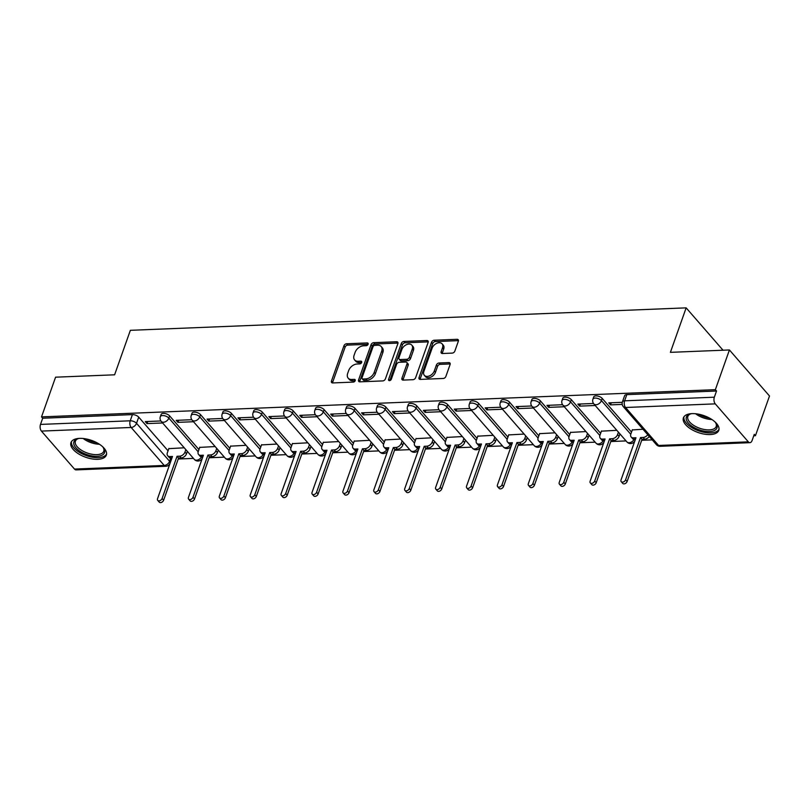 <?xml version="1.0" encoding="UTF-8"?>
<svg xmlns="http://www.w3.org/2000/svg" width="810" height="810" viewBox="0 0 810 810"><rect width="100%" height="100%" fill="white"/><g stroke="black" fill="none" stroke-linecap="round" stroke-linejoin="round"><path stroke-width="1.21" d="M368.104 344.25A1.65 1.114 -41 0 0 367.993 343.217A1.65 1.114 -41 0 0 367.234 342.934L346.579 343.774A2.359 1.59 -41 0 0 343.936 345.809L331.452 381.054A2.359 1.59 -41 0 0 331.614 382.533A2.359 1.59 -41 0 0 332.707 382.938L353.363 382.097A1.65 1.114 -41 0 0 355.205 380.68A1.65 1.114 -41 0 0 355.094 379.647A1.65 1.114 -41 0 0 354.334 379.363L351.661 379.465A7.553 5.083 -41 0 1 348.178 378.159A7.553 5.083 -41 0 1 347.662 373.45L348.695 370.514A7.553 5.083 -41 0 1 357.139 363.994L359.812 363.892A1.65 1.114 -41 0 0 361.655 362.465A1.65 1.114 -41 0 0 361.543 361.432A1.65 1.114 -41 0 0 360.784 361.149L358.111 361.26A7.553 5.083 -41 0 1 354.628 359.954A7.553 5.083 -41 0 1 354.112 355.236L355.144 352.299A7.553 5.083 -41 0 1 363.589 345.789L366.262 345.678A1.65 1.114 -41 0 0 368.104 344.25M79.542 438.372A18.762 8.92 -160.5 0 0 70.966 442.574A18.762 8.92 -160.5 0 0 78.499 453.823A18.762 8.92 -160.5 0 0 97.777 459.31A18.762 8.92 -160.5 0 0 106.343 455.109A18.762 8.92 -160.5 0 0 98.82 443.86A18.762 8.92 -160.5 0 0 79.542 438.372M691.983 413.626A18.762 8.92 -160.5 0 0 683.407 417.828A18.762 8.92 -160.5 0 0 690.94 429.077A18.762 8.92 -160.5 0 0 710.208 434.565A18.762 8.92 -160.5 0 0 718.784 430.363A18.762 8.92 -160.5 0 0 711.261 419.114A18.762 8.92 -160.5 0 0 691.983 413.626M452.213 353.109A2.359 1.59 -41 0 0 454.856 351.074L458.359 341.182A2.359 1.59 -41 0 0 458.187 339.714A2.359 1.59 -41 0 0 457.103 339.309L434.16 340.23A2.359 1.59 -41 0 0 431.527 342.266L419.043 377.521A2.359 1.59 -41 0 0 419.205 378.989A2.359 1.59 -41 0 0 420.289 379.394L443.232 378.472A2.359 1.59 -41 0 0 445.875 376.437L450.107 364.49A2.359 1.59 -41 0 0 449.935 363.012A2.359 1.59 -41 0 0 448.851 362.607L439.03 363.001A2.359 1.59 -41 0 0 436.398 365.037L434.302 370.97A6.318 4.253 -41 0 1 429.614 375.83A6.318 4.253 -41 0 1 424.329 375.324A6.318 4.253 -41 0 1 423.893 371.385L432.115 348.178A6.318 4.253 -41 0 1 436.803 343.308A6.318 4.253 -41 0 1 442.078 343.825A6.318 4.253 -41 0 1 442.513 347.763L441.146 351.631A2.359 1.59 -41 0 0 441.308 353.099A2.359 1.59 -41 0 0 442.392 353.504L452.213 353.109M41.523 416.887L55.576 377.187L114.605 374.807L130.359 330.318L686.151 307.861L670.396 352.35L729.425 349.96L715.362 389.671L41.523 416.887L42.687 418.233L40.5 424.42L130.228 420.795A4.809 2.288 19.5 0 1 136.525 423.316L169.594 461.295A4.809 2.288 19.5 0 1 170.201 462.915M397.892 343.622A2.359 1.59 -41 0 0 397.73 342.154A2.359 1.59 -41 0 0 396.637 341.749L373.693 342.671A2.359 1.59 -41 0 0 371.061 344.706L358.577 379.961A2.359 1.59 -41 0 0 358.739 381.429A2.359 1.59 -41 0 0 359.832 381.844L382.766 380.913A2.359 1.59 -41 0 0 385.408 378.877L397.892 343.622M403.927 341.455L426.87 340.524A2.359 1.59 -41 0 1 427.964 340.929A2.359 1.59 -41 0 1 428.125 342.407L415.641 377.652A2.359 1.59 -41 0 1 412.999 379.688L403.188 380.092A2.359 1.59 -41 0 1 402.094 379.677A2.359 1.59 -41 0 1 401.932 378.209L406.995 363.913A2.359 1.59 -41 0 0 406.833 362.445A2.359 1.59 -41 0 0 405.749 362.029L399.229 362.293A2.359 1.59 -41 0 0 396.596 364.338L391.321 379.212A1.65 1.114 -41 0 1 390.096 380.487A1.65 1.114 -41 0 1 388.719 380.356A1.65 1.114 -41 0 1 388.597 379.323L401.294 343.491A2.359 1.59 -41 0 1 403.927 341.455L405.101 342.792L428.044 341.871L426.87 340.524M729.425 349.96L769.5 395.999L755.436 435.699L753.776 435.76M178.21 459.017L193.469 458.399M209.112 457.772L224.36 457.154M240.013 456.516L255.261 455.908M270.915 455.271L286.163 454.653M301.816 454.025L317.064 453.408M332.707 452.78L347.966 452.162M363.609 451.524L378.857 450.907M394.51 450.279L409.759 449.661M425.412 449.034L440.66 448.416M456.303 447.778L471.562 447.171M487.205 446.533L502.463 445.915M518.106 445.287L533.355 444.67M549.008 444.032L564.256 443.424M579.909 442.786L595.158 442.169M610.801 441.541L626.059 440.923M641.702 440.296L652.232 439.87M715.362 389.671L716.536 391.007L714.339 397.194A4.809 2.724 87.7 0 0 715.27 403.866L748.329 441.845A4.809 2.724 87.7 0 0 749.938 442.665A4.809 2.724 87.7 0 0 752.085 440.539L754.272 434.352L755.436 435.699M42.687 418.233L132.415 414.609A4.809 2.288 19.5 0 1 138.713 417.13L168.045 450.816M74.49 469.071L164.217 465.446A4.809 2.724 87.7 0 0 165.827 466.266L76.099 469.891A4.809 2.724 -92.3 0 1 74.49 469.071L41.421 431.092A4.809 2.724 -92.3 0 1 40.5 424.42M191.808 419.712L176.165 420.339L177.916 422.354L178.666 420.238M215.136 446.553L199.716 447.393M222.709 418.466L207.066 419.094L208.818 421.109L209.567 418.993M246.037 445.308L230.617 446.148M253.601 417.211L237.958 417.849L239.709 419.853L240.459 417.747M276.929 444.052L261.519 444.903M284.502 415.965L268.859 416.593L270.611 418.608L271.36 416.492M307.83 442.807L292.41 443.647M315.404 414.72L299.761 415.348L301.512 417.363L302.262 415.246M338.732 441.561L323.311 442.402M346.305 413.464L330.662 414.102L332.414 416.117L333.163 414.001M369.633 440.306L354.213 441.156M377.207 412.219L361.554 412.847L363.305 414.862L364.054 412.746M400.525 439.06L385.115 439.901M408.098 410.974L392.455 411.601L394.207 413.616L394.956 411.5M431.426 437.815L416.016 438.656M439 409.718L423.357 410.356L425.108 412.371L425.858 410.255M462.328 436.56L446.907 437.41M469.901 408.473L454.258 409.111L456.01 411.115L456.759 409.009M493.229 435.314L477.809 436.165M500.803 407.227L485.16 407.855L486.911 409.87L487.66 407.754M524.131 434.069L508.71 434.909M531.694 405.982L516.051 406.61L517.803 408.625L518.552 406.509M555.022 432.824L539.612 433.664M562.596 404.727L546.952 405.365L548.704 407.369L549.453 405.263M585.924 431.568L570.503 432.418M593.497 403.481L577.854 404.109L579.606 406.124L580.355 404.008M616.825 430.323L601.405 431.163M622.293 402.317L608.755 402.864L610.507 404.878L611.256 402.762M642.998 429.259L632.306 429.918M602.205 398.409L601.425 400.596A4.809 2.288 19.5 0 0 596.626 398.186A4.809 2.288 19.5 0 0 592.93 399.158L593.71 396.961A4.809 2.288 -160.5 0 1 597.405 395.989A4.809 2.288 -160.5 0 1 602.205 398.409L631.537 432.094M571.303 399.654L570.524 401.851A4.809 2.288 19.5 0 0 565.724 399.431A4.809 2.288 19.5 0 0 562.029 400.403L562.808 398.206A4.809 2.288 -160.5 0 1 566.504 397.234A4.809 2.288 -160.5 0 1 571.303 399.654L600.635 433.34M540.402 400.899L539.632 403.096A4.809 2.288 19.5 0 0 534.833 400.677A4.809 2.288 19.5 0 0 531.127 401.649L531.907 399.451A4.809 2.288 -160.5 0 1 535.602 398.49A4.809 2.288 -160.5 0 1 540.402 400.899L569.734 434.595M509.51 402.155L508.731 404.342A4.809 2.288 19.5 0 0 503.931 401.932A4.809 2.288 19.5 0 0 500.236 402.904L501.005 400.707A4.809 2.288 -160.5 0 1 504.711 399.735A4.809 2.288 -160.5 0 1 509.51 402.155L538.842 435.841M478.609 403.4L477.829 405.597A4.809 2.288 19.5 0 0 473.03 403.177A4.809 2.288 19.5 0 0 469.334 404.149L470.114 401.952A4.809 2.288 -160.5 0 1 473.809 400.98A4.809 2.288 -160.5 0 1 478.609 403.4L507.941 437.086M447.707 404.646L446.928 406.843A4.809 2.288 19.5 0 0 442.128 404.423A4.809 2.288 19.5 0 0 438.433 405.395L439.212 403.198A4.809 2.288 -160.5 0 1 442.908 402.236A4.809 2.288 -160.5 0 1 447.707 404.646L477.039 438.332M416.806 405.901L416.036 408.088A4.809 2.288 19.5 0 0 411.237 405.678A4.809 2.288 19.5 0 0 407.531 406.64L408.311 404.453A4.809 2.288 -160.5 0 1 412.007 403.481A4.809 2.288 -160.5 0 1 416.806 405.901L446.138 439.587M385.904 407.147L385.135 409.344A4.809 2.288 19.5 0 0 380.335 406.924A4.809 2.288 19.5 0 0 376.64 407.896L377.409 405.699A4.809 2.288 -160.5 0 1 381.115 404.727A4.809 2.288 -160.5 0 1 385.904 407.147L415.236 440.832M355.013 408.392L354.233 410.589A4.809 2.288 19.5 0 0 349.434 408.169A4.809 2.288 19.5 0 0 345.738 409.141L346.518 406.944A4.809 2.288 -160.5 0 1 350.214 405.972A4.809 2.288 -160.5 0 1 355.013 408.392L384.345 442.078M324.111 409.637L323.332 411.834A4.809 2.288 19.5 0 0 318.533 409.425A4.809 2.288 19.5 0 0 314.837 410.386L315.617 408.2A4.809 2.288 -160.5 0 1 319.312 407.227A4.809 2.288 -160.5 0 1 324.111 409.637L353.443 443.333M293.21 410.893L292.43 413.08A4.809 2.288 19.5 0 0 287.631 410.67A4.809 2.288 19.5 0 0 283.935 411.642L284.715 409.445A4.809 2.288 -160.5 0 1 288.411 408.473A4.809 2.288 -160.5 0 1 293.21 410.893L322.542 444.579M262.308 412.138L261.539 414.335A4.809 2.288 19.5 0 0 256.74 411.915A4.809 2.288 19.5 0 0 253.034 412.887L253.814 410.69A4.809 2.288 -160.5 0 1 257.509 409.718A4.809 2.288 -160.5 0 1 262.308 412.138L291.641 445.824M231.417 413.383L230.637 415.581A4.809 2.288 19.5 0 0 225.838 413.161A4.809 2.288 19.5 0 0 222.142 414.133L222.912 411.936A4.809 2.288 -160.5 0 1 226.618 410.974A4.809 2.288 -160.5 0 1 231.417 413.383L260.749 447.079M200.515 414.639L199.736 416.826A4.809 2.288 19.5 0 0 194.937 414.416A4.809 2.288 19.5 0 0 191.241 415.388L192.021 413.191A4.809 2.288 -160.5 0 1 195.716 412.219A4.809 2.288 -160.5 0 1 200.515 414.639L229.848 448.325M169.614 415.884L168.834 418.082A4.809 2.288 19.5 0 0 164.035 415.662A4.809 2.288 19.5 0 0 160.34 416.634L161.119 414.436A4.809 2.288 -160.5 0 1 164.815 413.464A4.809 2.288 -160.5 0 1 169.614 415.884L198.946 449.57M686.151 307.861L723.036 350.224M160.906 420.957L145.263 421.595L147.015 423.6L147.764 421.494M184.234 447.798L168.814 448.649M147.015 423.6L162.618 422.972M716.536 391.007L626.808 394.632A4.809 2.288 -160.5 0 0 624.611 395.715L622.414 401.892A4.809 2.288 19.5 0 1 624.611 400.818L714.339 397.194M177.916 422.354L193.519 421.726M208.818 421.109L224.421 420.481M239.709 419.853L255.312 419.226M270.611 418.608L286.214 417.98M301.512 417.363L317.115 416.735M332.414 416.117L348.017 415.479M363.305 414.862L378.918 414.234M394.207 413.616L409.809 412.989M425.108 412.371L440.711 411.733M456.01 411.115L471.612 410.488M486.911 409.87L502.514 409.242M517.803 408.625L533.405 407.997M548.704 407.369L564.307 406.742M579.606 406.124L595.208 405.496M610.507 404.878L622.222 404.403M354.628 359.954L355.803 361.29A7.553 5.083 -41 0 0 359.275 362.596L358.111 361.26M361.645 362.505L359.275 362.596M348.178 378.159L349.353 379.505A7.553 5.083 -41 0 0 352.826 380.811L351.661 379.465M355.195 380.71L352.826 380.811M368.094 344.291L347.743 345.111A2.359 1.59 -41 0 0 345.111 347.146L332.626 382.401A2.359 1.59 -41 0 0 332.505 382.938M398.004 343.096A2.359 1.59 -41 0 0 397.811 343.086L374.868 344.017A2.359 1.59 -41 0 0 372.225 346.052L359.741 381.297A2.359 1.59 -41 0 0 359.63 381.834M374.868 345.333A1.65 1.114 -41 0 0 373.015 346.751L362.06 377.693A1.65 1.114 -41 0 0 362.171 378.726A1.65 1.114 -41 0 0 362.941 379.009L365.755 378.898A7.553 5.083 -41 0 0 374.2 372.377L381.682 351.226A7.553 5.083 -41 0 0 381.166 346.518A7.553 5.083 -41 0 0 377.683 345.212L374.868 345.333M362.171 378.726L363.346 380.072A1.65 1.114 -41 0 0 364.105 380.356L362.941 379.009M381.166 346.518L382.33 347.865A7.553 5.083 -41 0 1 382.857 352.573L375.364 373.724A7.553 5.083 -41 0 1 366.92 380.244L364.105 380.356M406.833 362.445L407.997 363.781A2.359 1.59 -41 0 1 408.159 365.259L403.096 379.546A2.359 1.59 -41 0 0 402.985 380.082M389.792 380.599L402.459 344.827L401.294 343.491M412.25 349.08A6.318 4.253 -41 0 0 411.814 345.141A6.318 4.253 -41 0 0 406.529 344.635A6.318 4.253 -41 0 0 401.851 349.495L398.955 357.676A2.359 1.59 -41 0 0 399.117 359.144A2.359 1.59 -41 0 0 400.201 359.559L406.711 359.296A2.359 1.59 -41 0 0 409.354 357.25L412.25 349.08L413.414 350.416A6.318 4.253 -41 0 0 412.978 346.488L411.814 345.141M399.117 359.144L400.282 360.49A2.359 1.59 -41 0 0 401.375 360.895L400.201 359.559M413.414 350.416L410.518 358.597A2.359 1.59 -41 0 1 407.886 360.632L401.375 360.895M405.101 342.792A2.359 1.59 -41 0 0 402.459 344.827M442.078 343.825L443.242 345.161A6.318 4.253 -41 0 1 443.688 349.1L442.311 352.968A2.359 1.59 -41 0 0 442.199 353.504M424.329 375.324L425.503 376.66A6.318 4.253 -41 0 0 430.778 377.176A6.318 4.253 -41 0 0 435.466 372.306L434.302 370.97M450.218 363.953A2.359 1.59 -41 0 0 450.016 363.953L440.205 364.348A2.359 1.59 -41 0 0 437.562 366.383L435.466 372.306M458.47 340.645A2.359 1.59 -41 0 0 458.268 340.645L435.334 341.577A2.359 1.59 -41 0 0 432.692 343.612L420.208 378.857A2.359 1.59 -41 0 0 420.096 379.394M187.363 451.393L186.513 453.782A4.809 3.24 139 0 1 181.136 457.933L178.565 458.035L177.046 456.293L179.618 456.192A4.809 3.24 -41 0 0 184.994 452.041L185.844 449.641M168.895 448.416L167.366 452.75A4.809 3.24 -41 0 0 167.7 455.746A4.809 3.24 -41 0 0 169.908 456.577L172.489 456.475L157.545 498.676A2.764 1.863 -41 0 0 157.737 500.398A2.764 1.863 -41 0 0 160.046 500.62A2.764 1.863 -41 0 0 162.101 498.484L177.046 456.293M178.565 458.035L163.62 500.236A2.764 1.863 139 0 1 161.565 502.362A2.764 1.863 139 0 1 159.256 502.139L157.737 500.398M171.841 458.308L171.426 458.328A4.809 3.24 139 0 1 169.219 457.498L167.7 455.746M218.254 450.137L217.414 452.537A4.809 3.24 139 0 1 212.038 456.688L209.466 456.789L207.937 455.048L210.519 454.936A4.809 3.24 -41 0 0 215.895 450.785L216.736 448.396M199.797 447.171L198.268 451.504A4.809 3.24 -41 0 0 198.592 454.501A4.809 3.24 -41 0 0 200.809 455.331L203.391 455.23L188.446 497.421A2.764 1.863 -41 0 0 188.639 499.152A2.764 1.863 -41 0 0 190.947 499.375A2.764 1.863 -41 0 0 193.003 497.239L207.937 455.048M209.466 456.789L194.522 498.98A2.764 1.863 139 0 1 192.466 501.117A2.764 1.863 139 0 1 190.158 500.894L188.639 499.152M202.733 457.063L202.328 457.073A4.809 3.24 139 0 1 200.11 456.243L198.592 454.501M249.156 448.892L248.305 451.281A4.809 3.24 139 0 1 242.939 455.433L240.357 455.544L238.839 453.792L241.42 453.691A4.809 3.24 -41 0 0 246.787 449.54L247.637 447.15M230.698 445.925L229.159 450.249A4.809 3.24 -41 0 0 229.493 453.256A4.809 3.24 -41 0 0 231.711 454.086L234.282 453.975L219.348 496.176A2.764 1.863 -41 0 0 219.53 497.897A2.764 1.863 -41 0 0 221.849 498.12A2.764 1.863 -41 0 0 223.894 495.993L238.839 453.792M240.357 455.544L225.423 497.735A2.764 1.863 139 0 1 223.368 499.871A2.764 1.863 139 0 1 221.049 499.649L219.53 497.897M233.634 455.807L233.229 455.827A4.809 3.24 139 0 1 231.012 454.997L229.493 453.256M102.485 446.573A16.24 7.725 19.5 0 1 103.498 447.869A16.24 7.725 19.5 0 1 104.743 451.302A16.24 7.725 19.5 0 1 89.373 455.362A16.24 7.725 19.5 0 1 73.7 443.181A16.24 7.725 19.5 0 1 77.74 438.747A16.24 7.725 19.5 0 1 79.34 438.382M78.368 438.575A15.036 7.148 -160.5 0 0 75.401 441.227A15.036 7.148 -160.5 0 0 75.209 442.483A15.036 7.148 -160.5 0 0 88.442 453.397A15.036 7.148 -160.5 0 0 103.751 451.261A15.036 7.148 -160.5 0 0 103.953 450.006A15.036 7.148 -160.5 0 0 103.113 447.343M71.503 441.551A18.64 8.859 -160.5 0 0 71.401 442.584A18.64 8.859 -160.5 0 0 87.278 455.939A18.64 8.859 -160.5 0 0 106.586 453.975M714.916 421.828A16.24 7.725 19.5 0 1 715.939 423.124A16.24 7.725 19.5 0 1 717.184 426.566A16.24 7.725 19.5 0 1 701.804 430.616A16.24 7.725 19.5 0 1 686.141 418.436A16.24 7.725 19.5 0 1 690.181 414.011A16.24 7.725 19.5 0 1 691.78 413.637M690.808 413.829A15.036 7.148 -160.5 0 0 687.842 416.482A15.036 7.148 -160.5 0 0 687.639 417.747A15.036 7.148 -160.5 0 0 700.883 428.652A15.036 7.148 -160.5 0 0 716.192 426.526A15.036 7.148 -160.5 0 0 716.384 425.26A15.036 7.148 -160.5 0 0 715.554 422.597M683.944 416.806A18.64 8.859 -160.5 0 0 683.842 417.839A18.64 8.859 -160.5 0 0 699.719 431.203A18.64 8.859 -160.5 0 0 719.027 429.229M280.058 447.647L279.207 450.036A4.809 3.24 139 0 1 273.831 454.187L271.259 454.288L269.74 452.547L272.312 452.446A4.809 3.24 -41 0 0 277.688 448.294L278.539 445.895M261.6 444.67L260.061 449.003A4.809 3.24 -41 0 0 260.395 452A4.809 3.24 -41 0 0 262.612 452.83L265.184 452.729L250.239 494.93A2.764 1.863 -41 0 0 250.432 496.651A2.764 1.863 -41 0 0 252.75 496.874A2.764 1.863 -41 0 0 254.796 494.738L269.74 452.547M271.259 454.288L256.314 496.489A2.764 1.863 139 0 1 254.269 498.616A2.764 1.863 139 0 1 251.951 498.393L250.432 496.651M264.536 454.562L264.131 454.582A4.809 3.24 139 0 1 261.913 453.752L260.395 452M310.959 446.391L310.108 448.791A4.809 3.24 139 0 1 304.732 452.942L302.16 453.043L300.642 451.302L303.213 451.19A4.809 3.24 -41 0 0 308.59 447.049L309.44 444.649M292.491 443.424L290.962 447.758A4.809 3.24 -41 0 0 291.296 450.755A4.809 3.24 -41 0 0 293.514 451.585L296.085 451.484L281.141 493.675A2.764 1.863 -41 0 0 281.333 495.406A2.764 1.863 -41 0 0 283.642 495.629A2.764 1.863 -41 0 0 285.697 493.492L300.642 451.302M302.16 453.043L287.216 495.234A2.764 1.863 139 0 1 285.16 497.37A2.764 1.863 139 0 1 282.852 497.148L281.333 495.406M295.437 453.317L295.032 453.327A4.809 3.24 139 0 1 292.815 452.496L291.296 450.755M341.85 445.146L341.01 447.545A4.809 3.24 139 0 1 335.634 451.686L333.062 451.798L331.543 450.046L334.115 449.945A4.809 3.24 -41 0 0 339.491 445.794L340.332 443.404M323.392 442.179L321.864 446.512A4.809 3.24 -41 0 0 322.198 449.509A4.809 3.24 -41 0 0 324.405 450.34L326.987 450.238L312.042 492.429A2.764 1.863 -41 0 0 312.235 494.151A2.764 1.863 -41 0 0 314.543 494.373A2.764 1.863 -41 0 0 316.599 492.247L331.543 450.046M333.062 451.798L318.117 493.989A2.764 1.863 139 0 1 316.062 496.125A2.764 1.863 139 0 1 313.753 495.902L312.235 494.151M326.339 452.071L325.924 452.081A4.809 3.24 139 0 1 323.716 451.251L322.198 449.509M372.752 443.9L371.911 446.29A4.809 3.24 139 0 1 366.535 450.441L363.953 450.542L362.434 448.801L365.016 448.7A4.809 3.24 -41 0 0 370.393 444.548L371.233 442.149M354.294 440.934L352.755 445.257A4.809 3.24 -41 0 0 353.089 448.254A4.809 3.24 -41 0 0 355.307 449.094L357.878 448.983L342.944 491.184A2.764 1.863 -41 0 0 343.136 492.905A2.764 1.863 -41 0 0 345.445 493.128A2.764 1.863 -41 0 0 347.5 491.002L362.434 448.801M363.953 450.542L349.019 492.743A2.764 1.863 139 0 1 346.964 494.869A2.764 1.863 139 0 1 344.655 494.647L343.136 492.905M357.23 450.816L356.825 450.836A4.809 3.24 139 0 1 354.608 450.006L353.089 448.254M403.653 442.645L402.803 445.044A4.809 3.24 139 0 1 397.437 449.196L394.855 449.297L393.336 447.555L395.908 447.454A4.809 3.24 -41 0 0 401.284 443.303L402.135 440.903M385.195 439.678L383.656 444.012A4.809 3.24 -41 0 0 383.991 447.009A4.809 3.24 -41 0 0 386.208 447.839L388.78 447.738L373.835 489.928A2.764 1.863 -41 0 0 374.028 491.66A2.764 1.863 -41 0 0 376.346 491.883A2.764 1.863 -41 0 0 378.392 489.746L393.336 447.555M394.855 449.297L379.91 491.498A2.764 1.863 139 0 1 377.865 493.624A2.764 1.863 139 0 1 375.546 493.401L374.028 491.66M388.132 449.57L387.727 449.591A4.809 3.24 139 0 1 385.509 448.75L383.991 447.009M434.555 441.399L433.704 443.799A4.809 3.24 139 0 1 428.328 447.95L425.756 448.051L424.237 446.3L426.809 446.199A4.809 3.24 -41 0 0 432.186 442.047L433.036 439.658M416.087 438.433L414.558 442.766A4.809 3.24 -41 0 0 414.892 445.763A4.809 3.24 -41 0 0 417.109 446.593L419.681 446.492L404.737 488.683A2.764 1.863 -41 0 0 404.929 490.404A2.764 1.863 -41 0 0 407.248 490.637A2.764 1.863 -41 0 0 409.293 488.501L424.237 446.3M425.756 448.051L410.812 490.242A2.764 1.863 139 0 1 408.767 492.379A2.764 1.863 139 0 1 406.448 492.156L404.929 490.404M419.033 448.325L418.628 448.335A4.809 3.24 139 0 1 416.411 447.505L414.892 445.763M465.456 440.154L464.606 442.543A4.809 3.24 139 0 1 459.229 446.695L456.658 446.796L455.139 445.054L457.711 444.953A4.809 3.24 -41 0 0 463.087 440.802L463.938 438.412M446.988 437.187L445.459 441.511A4.809 3.24 -41 0 0 445.794 444.518A4.809 3.24 -41 0 0 448.001 445.348L450.583 445.237L435.638 487.438A2.764 1.863 -41 0 0 435.831 489.159A2.764 1.863 -41 0 0 438.139 489.382A2.764 1.863 -41 0 0 440.194 487.255L455.139 445.054M456.658 446.796L441.713 488.997A2.764 1.863 139 0 1 439.658 491.133A2.764 1.863 139 0 1 437.349 490.9L435.831 489.159M449.935 447.069L449.52 447.09A4.809 3.24 139 0 1 447.312 446.259L445.794 444.518M496.348 438.909L495.507 441.298A4.809 3.24 139 0 1 490.131 445.449L487.559 445.551L486.041 443.809L488.612 443.708A4.809 3.24 -41 0 0 493.989 439.557L494.829 437.157M477.89 435.932L476.361 440.265A4.809 3.24 -41 0 0 476.685 443.262A4.809 3.24 -41 0 0 478.902 444.093L481.484 443.991L466.54 486.192A2.764 1.863 -41 0 0 466.732 487.914A2.764 1.863 -41 0 0 469.041 488.136A2.764 1.863 -41 0 0 471.096 486L486.041 443.809M487.559 445.551L472.615 487.752A2.764 1.863 139 0 1 470.559 489.878A2.764 1.863 139 0 1 468.251 489.655L466.732 487.914M480.826 445.824L480.421 445.844A4.809 3.24 139 0 1 478.204 445.014L476.685 443.262M527.249 437.653L526.399 440.053A4.809 3.24 139 0 1 521.033 444.204L518.451 444.305L516.932 442.564L519.514 442.452A4.809 3.24 -41 0 0 524.88 438.301L525.731 435.912M508.791 434.686L507.252 439.02A4.809 3.24 -41 0 0 507.586 442.017A4.809 3.24 -41 0 0 509.804 442.847L512.376 442.746L497.441 484.937A2.764 1.863 -41 0 0 497.623 486.668A2.764 1.863 -41 0 0 499.942 486.891A2.764 1.863 -41 0 0 501.987 484.755L516.932 442.564M518.451 444.305L503.516 486.496A2.764 1.863 139 0 1 501.461 488.632A2.764 1.863 139 0 1 499.142 488.41L497.623 486.668M511.728 444.579L511.323 444.589A4.809 3.24 139 0 1 509.105 443.758L507.586 442.017M558.151 436.408L557.3 438.797A4.809 3.24 139 0 1 551.924 442.949L549.352 443.06L547.833 441.308L550.405 441.207A4.809 3.24 -41 0 0 555.781 437.056L556.632 434.666M539.693 433.441L538.154 437.764A4.809 3.24 -41 0 0 538.488 440.772A4.809 3.24 -41 0 0 540.705 441.602L543.277 441.49L528.333 483.692A2.764 1.863 -41 0 0 528.525 485.413A2.764 1.863 -41 0 0 530.844 485.635A2.764 1.863 -41 0 0 532.889 483.509L547.833 441.308M549.352 443.06L534.408 485.251A2.764 1.863 139 0 1 532.362 487.387A2.764 1.863 139 0 1 530.044 487.164L528.525 485.413M542.629 443.323L542.224 443.343A4.809 3.24 139 0 1 540.007 442.513L538.488 440.772M589.052 435.162L588.202 437.552A4.809 3.24 139 0 1 582.825 441.703L580.254 441.804L578.735 440.063L581.307 439.962A4.809 3.24 -41 0 0 586.683 435.81L587.533 433.411M570.584 432.186L569.055 436.519A4.809 3.24 -41 0 0 569.389 439.516A4.809 3.24 -41 0 0 571.607 440.346L574.179 440.245L559.234 482.446A2.764 1.863 -41 0 0 559.426 484.167A2.764 1.863 -41 0 0 561.735 484.39A2.764 1.863 -41 0 0 563.79 482.254L578.735 440.063M580.254 441.804L565.309 484.005A2.764 1.863 139 0 1 563.254 486.132A2.764 1.863 139 0 1 560.945 485.909L559.426 484.167M573.531 442.078L573.126 442.098A4.809 3.24 139 0 1 570.908 441.268L569.389 439.516M619.954 433.907L619.103 436.306A4.809 3.24 139 0 1 613.727 440.458L611.155 440.559L609.636 438.817L612.208 438.706A4.809 3.24 -41 0 0 617.585 434.565L618.425 432.165M601.486 430.94L599.957 435.274A4.809 3.24 -41 0 0 600.291 438.271A4.809 3.24 -41 0 0 602.498 439.101L605.08 439L590.136 481.191A2.764 1.863 -41 0 0 590.328 482.922A2.764 1.863 -41 0 0 592.637 483.145A2.764 1.863 -41 0 0 594.692 481.008L609.636 438.817M611.155 440.559L596.211 482.75A2.764 1.863 139 0 1 594.155 484.886A2.764 1.863 139 0 1 591.847 484.663L590.328 482.922M604.432 440.832L604.017 440.842A4.809 3.24 139 0 1 601.81 440.012L600.291 438.271M649.266 436.448A4.809 3.24 139 0 1 644.628 439.202L642.046 439.314L640.528 437.562L643.11 437.461A4.809 3.24 -41 0 0 647.747 434.707M632.387 429.695L630.848 434.028A4.809 3.24 -41 0 0 631.182 437.025A4.809 3.24 -41 0 0 633.4 437.856L635.971 437.754L621.037 479.945A2.764 1.863 -41 0 0 621.229 481.666A2.764 1.863 -41 0 0 623.538 481.889A2.764 1.863 -41 0 0 625.593 479.763L640.528 437.562M642.046 439.314L627.112 481.505A2.764 1.863 139 0 1 625.057 483.641A2.764 1.863 139 0 1 622.748 483.418L621.229 481.666M635.323 439.587L634.918 439.597A4.809 3.24 139 0 1 632.701 438.767L631.182 437.025M368.175 344.017L367.234 342.934M355.276 380.437L354.334 379.363M361.726 362.222L360.784 361.149M715.27 403.866L625.543 407.491L658.601 445.47L748.329 441.845M138.713 417.13L136.525 423.316A4.809 3.24 -41 0 1 131.149 427.467L41.421 431.092M170.657 458.278L169.594 461.295A4.809 3.24 -41 0 1 164.217 465.446L131.149 427.467A4.809 2.724 -92.3 0 1 130.228 420.795L132.415 414.609M592.93 399.158A4.809 4.809 0 0 0 593.841 403.917A4.809 3.24 139 0 0 596.049 404.747A4.809 3.24 139 0 0 601.425 400.596L630.767 434.292M562.029 400.403A4.809 4.809 0 0 0 562.94 405.172A4.809 3.24 139 0 0 565.157 406.002A4.809 3.24 139 0 0 570.524 401.851L599.866 435.547M531.127 401.649A4.809 4.809 0 0 0 532.038 406.417A4.809 3.24 139 0 0 534.256 407.248A4.809 3.24 139 0 0 539.632 403.096L568.964 436.792M500.236 402.904A4.809 4.809 0 0 0 501.137 407.663A4.809 3.24 139 0 0 503.354 408.493A4.809 3.24 139 0 0 508.731 404.342L538.063 438.038M469.334 404.149A4.809 4.809 0 0 0 470.235 408.918A4.809 3.24 139 0 0 472.453 409.749A4.809 3.24 139 0 0 477.829 405.597L507.171 439.293M438.433 405.395A4.809 4.809 0 0 0 439.344 410.164A4.809 3.24 139 0 0 441.551 410.994A4.809 3.24 139 0 0 446.928 406.843L476.27 440.539M407.531 406.64A4.809 4.809 0 0 0 408.442 411.409A4.809 3.24 139 0 0 410.66 412.239A4.809 3.24 139 0 0 416.036 408.088L445.368 441.784M376.64 407.896A4.809 4.809 0 0 0 377.541 412.654A4.809 3.24 139 0 0 379.758 413.485A4.809 3.24 139 0 0 385.135 409.344L414.467 443.04M345.738 409.141A4.809 4.809 0 0 0 346.639 413.91A4.809 3.24 139 0 0 348.857 414.74A4.809 3.24 139 0 0 354.233 410.589L383.575 444.285M314.837 410.386A4.809 4.809 0 0 0 315.748 415.155A4.809 3.24 139 0 0 317.955 415.986A4.809 3.24 139 0 0 323.332 411.834L352.674 445.53M283.935 411.642A4.809 4.809 0 0 0 284.847 416.401A4.809 3.24 139 0 0 287.064 417.231A4.809 3.24 139 0 0 292.43 413.08L321.772 446.776M253.034 412.887A4.809 4.809 0 0 0 253.945 417.656A4.809 3.24 139 0 0 256.162 418.486A4.809 3.24 139 0 0 261.539 414.335L290.871 448.031M222.142 414.133A4.809 4.809 0 0 0 223.044 418.902A4.809 3.24 139 0 0 225.261 419.732A4.809 3.24 139 0 0 230.637 415.581L259.969 449.277M191.241 415.388A4.809 4.809 0 0 0 192.142 420.147A4.809 3.24 139 0 0 194.359 420.977A4.809 3.24 139 0 0 199.736 416.826L229.078 450.522M160.34 416.634A4.809 4.809 0 0 0 161.251 421.402A4.809 3.24 139 0 0 163.458 422.233A4.809 3.24 139 0 0 168.834 418.082L198.177 451.777M202.49 457.073A4.809 2.288 19.5 0 1 202.52 457.68M201.457 457.002A4.809 3.24 139 0 1 196.526 460.201A4.809 3.24 -41 0 1 194.309 459.371A4.809 4.809 0 0 0 202.368 458.106M233.391 455.817A4.809 2.288 19.5 0 1 233.422 456.435M264.293 454.572A4.809 2.288 19.5 0 1 264.313 455.179M295.184 453.327A4.809 2.288 19.5 0 1 295.215 453.934M326.086 452.071A4.809 2.288 19.5 0 1 326.116 452.689M356.987 450.826A4.809 2.288 19.5 0 1 357.018 451.443M387.889 449.58A4.809 2.288 19.5 0 1 387.909 450.188M418.78 448.335A4.809 2.288 19.5 0 1 418.81 448.942M449.682 447.079A4.809 2.288 19.5 0 1 449.712 447.697M480.583 445.834A4.809 2.288 19.5 0 1 480.613 446.442M511.485 444.589A4.809 2.288 19.5 0 1 511.515 445.196M542.386 443.333A4.809 2.288 19.5 0 1 542.406 443.951M573.278 442.088A4.809 2.288 19.5 0 1 573.308 442.695M604.179 440.842A4.809 2.288 19.5 0 1 604.209 441.45M635.081 439.597A4.809 2.288 19.5 0 1 635.111 440.205M232.359 455.757A4.809 3.24 139 0 1 227.428 458.956A4.809 3.24 -41 0 1 225.21 458.126A4.809 4.809 0 0 0 233.27 456.86M263.25 454.511A4.809 3.24 139 0 1 258.329 457.711A4.809 3.24 -41 0 1 256.112 456.88A4.809 4.809 0 0 0 264.161 455.615M294.151 453.256A4.809 3.24 139 0 1 289.231 456.465A4.809 3.24 -41 0 1 287.013 455.635A4.809 4.809 0 0 0 295.063 454.359M325.053 452.01A4.809 3.24 139 0 1 320.122 455.21A4.809 3.24 -41 0 1 317.915 454.38A4.809 4.809 0 0 0 325.964 453.114M355.954 450.765A4.809 3.24 139 0 1 351.024 453.964A4.809 3.24 -41 0 1 348.806 453.134A4.809 4.809 0 0 0 356.866 451.869M386.856 449.52A4.809 3.24 139 0 1 381.925 452.719A4.809 3.24 -41 0 1 379.708 451.889A4.809 4.809 0 0 0 387.757 450.623M417.747 448.264A4.809 3.24 139 0 1 412.827 451.464A4.809 3.24 -41 0 1 410.609 450.633A4.809 4.809 0 0 0 418.659 449.368M448.649 447.019A4.809 3.24 139 0 1 443.728 450.218A4.809 3.24 -41 0 1 441.511 449.388A4.809 4.809 0 0 0 449.56 448.122M479.55 445.773A4.809 3.24 139 0 1 474.619 448.973A4.809 3.24 -41 0 1 472.412 448.143A4.809 4.809 0 0 0 480.462 446.877M510.452 444.518A4.809 3.24 139 0 1 505.521 447.717A4.809 3.24 -41 0 1 503.304 446.887A4.809 4.809 0 0 0 511.363 445.621M541.353 443.272A4.809 3.24 139 0 1 536.422 446.472A4.809 3.24 -41 0 1 534.205 445.642A4.809 4.809 0 0 0 542.254 444.376M572.245 442.027A4.809 3.24 139 0 1 567.324 445.227A4.809 3.24 -41 0 1 565.107 444.396A4.809 4.809 0 0 0 573.156 443.131M603.146 440.772A4.809 3.24 139 0 1 598.215 443.981A4.809 3.24 -41 0 1 596.008 443.151A4.809 4.809 0 0 0 604.058 441.875M634.048 439.526A4.809 3.24 139 0 1 629.117 442.726A4.809 3.24 -41 0 1 626.899 441.895A4.809 4.809 0 0 0 634.959 440.63M626.808 394.632L624.611 400.818A4.809 2.724 -92.3 0 0 625.543 407.491A4.809 3.24 139 0 1 623.325 406.66L656.394 444.639A4.809 4.809 0 0 0 660.211 446.29L749.938 442.665M660.211 446.29A4.809 2.724 87.7 0 1 658.601 445.47A4.809 3.24 139 0 1 656.394 444.639M332.626 382.401L331.452 381.054M345.111 347.146L343.936 345.809M347.743 345.111L346.579 343.774M359.741 381.297L358.577 379.961M372.225 346.052L371.061 344.706M374.868 344.017L373.693 342.671M397.811 343.086L396.637 341.749M366.92 380.244L365.755 378.898M375.364 373.724L374.2 372.377M382.857 352.573L381.682 351.226M403.096 379.546L401.932 378.209M408.159 365.259L406.995 363.913M389.721 380.609L388.597 379.323M407.886 360.632L406.711 359.296M410.518 358.597L409.354 357.25M442.311 352.968L441.146 351.631M443.688 349.1L442.513 347.763M437.562 366.383L436.398 365.037M440.205 364.348L439.03 363.001M450.016 363.953L448.851 362.607M420.208 378.857L419.043 377.521M432.692 343.612L431.527 342.266M435.334 341.577L434.16 340.23M458.268 340.645L457.103 339.309M181.136 457.933L179.618 456.192M186.513 453.782L184.994 452.041M171.426 458.328L169.908 456.577M163.62 500.236L162.101 498.484M212.038 456.688L210.519 454.936M217.414 452.537L215.895 450.785M202.328 457.073L200.809 455.331M194.522 498.98L193.003 497.239M242.939 455.433L241.42 453.691M248.305 451.281L246.787 449.54M233.229 455.827L231.711 454.086M225.423 497.735L223.894 495.993M99.438 444.255A15.036 7.148 19.5 0 1 83.177 438.493M86.022 438.909A14.539 6.915 -160.5 0 0 96.957 442.776M711.869 419.509A15.036 7.148 19.5 0 1 695.608 413.748M698.463 414.163A14.539 6.915 -160.5 0 0 709.398 418.031M273.831 454.187L272.312 452.446M279.207 450.036L277.688 448.294M264.131 454.582L262.612 452.83M256.314 496.489L254.796 494.738M304.732 452.942L303.213 451.19M310.108 448.791L308.59 447.049M295.032 453.327L293.514 451.585M287.216 495.234L285.697 493.492M335.634 451.686L334.115 449.945M341.01 447.545L339.491 445.794M325.924 452.081L324.405 450.34M318.117 493.989L316.599 492.247M366.535 450.441L365.016 448.7M371.911 446.29L370.393 444.548M356.825 450.836L355.307 449.094M349.019 492.743L347.5 491.002M397.437 449.196L395.908 447.454M402.803 445.044L401.284 443.303M387.727 449.591L386.208 447.839M379.91 491.498L378.392 489.746M428.328 447.95L426.809 446.199M433.704 443.799L432.186 442.047M418.628 448.335L417.109 446.593M410.812 490.242L409.293 488.501M459.229 446.695L457.711 444.953M464.606 442.543L463.087 440.802M449.52 447.09L448.001 445.348M441.713 488.997L440.194 487.255M490.131 445.449L488.612 443.708M495.507 441.298L493.989 439.557M480.421 445.844L478.902 444.093M472.615 487.752L471.096 486M521.033 444.204L519.514 442.452M526.399 440.053L524.88 438.301M511.323 444.589L509.804 442.847M503.516 486.496L501.987 484.755M551.924 442.949L550.405 441.207M557.3 438.797L555.781 437.056M542.224 443.343L540.705 441.602M534.408 485.251L532.889 483.509M582.825 441.703L581.307 439.962M588.202 437.552L586.683 435.81M573.126 442.098L571.607 440.346M565.309 484.005L563.79 482.254M613.727 440.458L612.208 438.706M619.103 436.306L617.585 434.565M604.017 440.842L602.498 439.101M596.211 482.75L594.692 481.008M644.628 439.202L643.11 437.461M634.918 439.597L633.4 437.856M627.112 481.505L625.593 479.763M194.309 459.371L161.251 421.402M225.21 458.126L192.142 420.147M256.112 456.88L223.044 418.902M287.013 455.635L253.945 417.656M317.915 454.38L284.847 416.401M348.806 453.134L315.748 415.155M379.708 451.889L346.639 413.91M410.609 450.633L377.541 412.654M441.511 449.388L408.442 411.409M472.412 448.143L439.344 410.164M503.304 446.887L470.235 408.918M534.205 445.642L501.137 407.663M565.107 444.396L532.038 406.417M596.008 443.151L562.94 405.172M626.899 441.895L593.841 403.917M622.414 401.892A4.809 4.809 0 0 0 623.325 406.66M165.827 466.266A4.809 4.809 0 0 0 170.049 463.35"/></g></svg>
